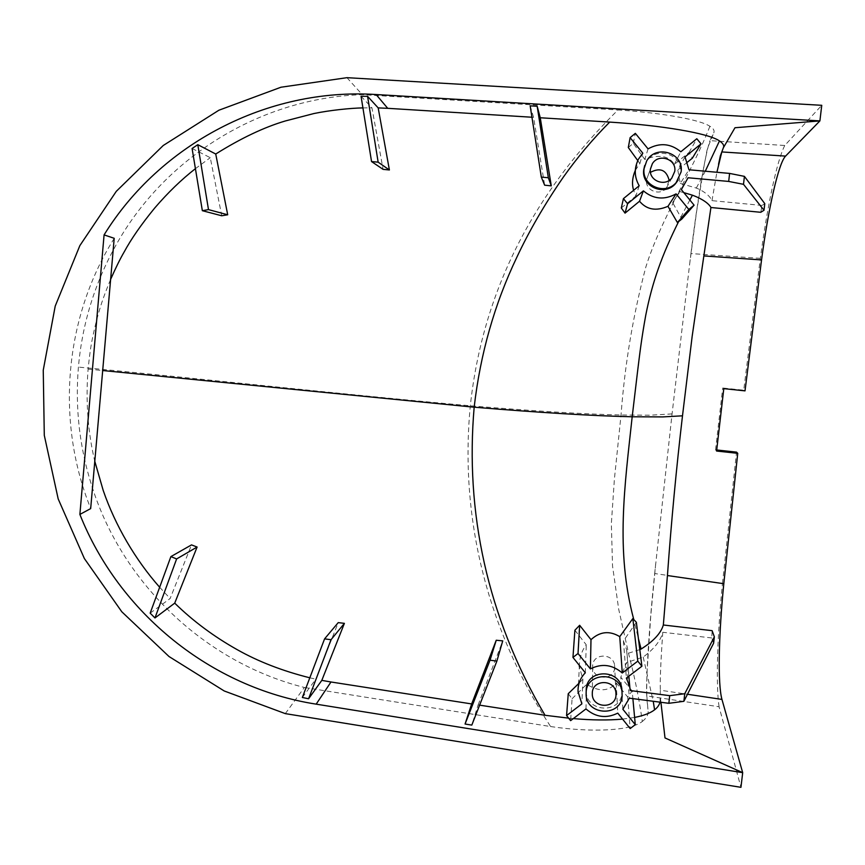 <?xml version="1.0" encoding="UTF-8"?>
<svg xmlns="http://www.w3.org/2000/svg" width="865" height="865" viewBox="0 0 865 865"><rect width="100%" height="100%" fill="white"/><g stroke="black" fill="none" stroke-linecap="round" stroke-linejoin="round"><path stroke-width="0.65" stroke-dasharray="4.33 3.24" d="M592.676 665.261L592.655 667.412C593.239 680.009 613.815 680.668 614.647 668.083L614.593 665.271C613.274 653.064 593.433 653.086 592.676 665.261M586.178 691.438L586.2 691.892C586.827 712.49 620.551 713.917 621.946 693.33L622.054 691.762M669.164 180.374L666.331 188.094C659.66 196.517 644.857 190.278 646.533 179.779L648.339 174.784L650.491 172.33M644.685 165.572L646.306 162.144C655.356 145.32 683.48 154.23 680.452 173.032L678.203 180.006M304.458 687.502L550.616 726.546C486.346 628.044 459.672 516.729 470.311 405.793C482.411 293.635 531.64 195.036 618.01 109.974C661.163 112.785 699.699 119.532 709.895 126.268C713.138 128.171 714.49 130.215 713.96 132.41L709.916 140.649L784.75 145.482L821.75 105.314M709.895 126.268C691.773 172.632 660.719 219.148 645.798 267.177C633.029 315.444 624.779 364.716 621.038 415.005L614.399 479.048L611.35 523.736L612.539 566.045L618.702 609.274L628.855 654.697C634.78 677.338 639.267 699.601 642.317 721.475C630.596 730.784 592.233 732.72 550.616 726.546M642.317 721.475C646.998 717.809 648.869 713.722 647.928 709.213L646.836 695.936L719.064 706.759L740.948 787.323M285.309 713.625L304.372 687.48C207.362 663.001 126.301 587.313 94.09 492.866C80.088 452.06 74.866 410.14 78.401 367.106C82.207 324.072 94.62 283.623 115.618 245.746C164.891 156.597 261.392 97.788 362.273 94.653L618.01 109.974M568.251 693.698L572.079 698.769L570.63 720.642M572.079 698.769L586.686 684.269C598.915 692.011 608.755 691.568 616.226 682.928L627.676 696.995L632.174 690.962L632.877 698.617M585.962 708.932L586.686 684.269M578.058 691.751L579.355 666.612L582.869 679.285L578.48 683.739M582.869 679.285L581.885 703.861M632.174 690.962L620.811 677.219L626.411 662.633L629.363 698.163M622.865 709.246L620.811 677.219M627.676 696.995L630.163 728.546M616.226 682.928L617.761 713.128M639.797 649.626L627.017 653.659L626.563 649.583L623.427 640.976L636.359 622.313M623.427 640.976L626.368 678.084M574.901 630.239L586.275 644.825C581.994 650.264 579.68 657.108 579.334 665.336M585.324 672.797L586.275 644.825M716.707 449.973L715.56 449.843L716.588 451.033M713.614 643.214L711.754 637.959L712.111 630.672M711.754 637.959L662.785 632.272C660.752 640.576 654.232 648.847 643.203 657.065L626.411 662.633M627.017 653.659L630.217 690.54M150.175 613.155L170.124 598.537L191.511 544.896M302.35 697.482L315.833 679.166L338.237 622.616M479.621 705.148L478.118 704.921L471.803 725.108M478.118 704.921L502.749 640.879M568.629 718.145L573.333 718.588M622.573 719.107L634.607 717.431M660.038 702.164L660.352 690.216L687.47 694.26M660.925 702.283L660.46 698.217L660.925 702.283M662.785 632.272C660.784 660.709 659.973 680.031 660.352 690.216M643.203 657.065L653.216 701.277M309.811 677.803L315.833 679.166M159.657 587.259L170.124 598.537M110.504 279.633C102.416 299.312 100.091 307.27 96.091 322.148C91.787 340.334 90.414 346.735 88.111 369.106C85.581 400.733 87.776 431.365 94.707 461.002M634.932 624.476L638.413 638.597M719.064 706.759C715.766 684.442 717.409 633.483 722.491 583.388L654.675 573.527C649.431 623.362 646.068 674.051 646.836 695.936M722.491 583.388L736.526 452.125M654.675 573.527L672.062 413.903L689.686 263.814L696.574 211.806L704.575 162.793C708.262 146.682 704.132 156.316 713.96 132.41M346.941 77.677L362.273 94.653M648.047 148.877L644.814 159.463C658.903 154.067 668.753 155.7 674.365 164.382L689.059 152.435L692.324 158.219M628.304 147.515L633.256 143.341L644.814 159.463M633.256 143.341L635.343 133.351M635.31 170.34L639.884 163.572L637.765 160.576M639.884 163.572L642.814 153.17M685.026 156.922L677.771 169.983L680.312 183.423L688.962 169.756M687.513 162.09L677.771 169.983M689.059 152.435L696.812 138.735M674.365 164.382L680.82 151.786M688.064 177.758L672.624 202.572L681.815 219.05M672.624 202.572L681.35 189.608M639.213 185.748L635.894 195.987L633.623 190.311M621.319 207.978L635.894 195.987M784.75 145.482C776.759 161.193 767.158 207.049 760.357 258.354L743.727 390.202L722.707 387.996L723.8 388.634M743.727 390.202L745.014 390.872M760.768 212.293L762.054 205.438L764.79 203.632M680.312 183.423L696.314 188.051C706.878 192.398 710.738 197.836 711.992 200.648L762.054 205.438M679.003 191.424L683.826 192.625M192.095 148.499L210.271 157.69L221.732 215.774M361.051 96.253L371.928 107.801L383.087 169.367M530.169 105.844L533.575 117.337L544.636 185.186M533.575 117.337L531.953 117.229M711.992 200.648L716.89 172.265M696.314 188.051L705.278 171.227M195.414 168.664L210.271 157.69M362.922 107.898L371.928 107.801M680.831 217.191L689.837 199.977M715.56 449.843L722.707 387.996M114.202 238.308L108.893 247.195C65.232 322.829 57.468 417.157 87.03 498.943L90.674 508.598M760.357 258.354L690.93 253.564L689.686 263.814M690.93 253.564C697.168 202.291 704.748 156.295 709.916 140.649M88.111 369.106L102.502 370.512M672.062 413.903L650.61 415.178L621.038 415.005C583.042 414.075 532.808 411.005 470.311 405.793C339.069 394.116 203.47 378.859 78.401 367.106M592.655 667.412L592.32 692.303M666.331 188.094L671.781 178.093M646.696 160.933L646.306 162.144M626.563 649.583L628.866 676.181M655.692 563.839L650.772 615.685L647.031 672.137C646.371 691.827 646.296 694.563 647.928 709.203M635.797 169.356L638.511 159.095M648.339 174.784L650.426 169.032M586.113 694.844L586.2 691.892M614.593 665.271L615.912 692.465"/><path stroke-width="1.3" d="M615.977 695.492C615.069 709.041 592.903 708.284 592.287 694.725L592.309 692.411C593.12 679.306 614.496 679.317 615.912 692.465L615.977 695.492M622.14 696.303L622 691.416C619.545 671.618 587.378 671.856 586.167 691.611L586.113 694.844C586.74 715.593 620.735 717.042 622.14 696.303M622.054 691.762L621.805 688.486C619.372 668.829 587.454 669.088 586.254 688.681L586.178 691.438M650.415 169.129C648.599 180.461 664.58 187.186 671.781 178.093L674.776 171.324C676.754 159.095 658.654 152.986 652.361 163.723L650.415 169.129M644.111 168.556L646.696 160.933C655.821 143.968 684.172 152.943 681.112 171.897L676.116 182.677C664.882 195.836 641.408 185.434 644.111 168.556M678.203 180.006L675.489 183.726C664.342 196.777 641.062 186.462 643.733 169.713L644.685 165.572M665.001 737.942L660.925 702.283L665.001 737.942L742.689 772.661L740.948 787.323L285.309 713.625L224.23 690.973L169.01 656.524L121.792 611.771L84.37 558.541L58.193 498.943L44.288 435.322L43.25 370.177L55.219 306.091L79.85 245.628L116.299 191.327L163.236 145.504L218.877 110.233L280.974 87.224L346.941 77.677L821.75 105.314L819.901 120.905L376.102 94.534C266.95 87.43 159.949 144.39 104.081 234.891L79.883 514.426C118.948 612.95 211.125 687.805 316.179 704.153L742.689 772.661L721.951 699.417C717.593 683.534 718.674 634.748 723.8 583.713L667.434 575.539L663.336 624.995C660.957 633.191 653.54 641.214 641.095 649.042L639.797 649.626M668.85 703.31L683.869 701.31L684.745 693.73L669.726 695.665L668.85 703.31L629.363 698.163L622.865 709.246L635.278 724.675L630.163 728.546L617.761 713.128C606.354 718.75 595.758 717.355 585.962 708.932L570.63 720.642L566.564 715.582L581.885 703.861L578.058 691.751C577.788 684.399 580.21 678.074 585.324 672.797L572.954 657.422L578.025 653.508L590.406 668.894L590.99 639.678L579.647 625.287L574.901 630.239L572.954 657.422M578.48 683.739L568.251 693.698L566.564 715.582M632.877 698.617L635.278 724.675M641.895 666.234L636.359 622.313L632.845 618.572L619.762 636.64L622.27 672.992L637.786 661.13L641.895 666.234L626.368 678.084L629.785 686.799L630.217 690.54L669.726 695.665M632.845 618.572L637.786 661.13M579.647 625.287L578.025 653.508M723.8 583.713L737.737 453.325L736.526 452.125L716.707 449.973M737.737 453.325L716.588 451.033L723.8 388.634L745.014 390.872L761.546 259.922L703.851 255.921L710.922 207.513C709.451 204.551 704.197 199.577 692.422 195.187L683.826 192.625M684.745 693.73L714.349 636.845L713.614 643.214L683.869 701.31M663.336 624.995L712.111 630.672L714.349 636.845M197.101 547.037L174.719 603.143L154.976 617.956L150.175 613.155L170.892 556.606L176.622 558.941L197.101 547.037L191.511 544.896L170.892 556.606M154.976 617.956L176.622 558.941M344.4 623.351L321.812 680.377L308.589 698.769L302.35 697.482L324.57 638.878L331.014 639.711L344.4 623.351L338.237 622.616L324.57 638.878M308.589 698.769L331.014 639.711M496.878 661.087L471.803 725.108L465.067 724.027L471.674 703.937L496.24 640.241L490.033 660.211L496.878 661.087L502.749 640.879L496.24 640.241M465.067 724.027L490.033 660.211M568.629 718.145L545.037 715.279L479.621 705.148M573.333 718.588C591.736 720.221 608.149 720.394 622.573 719.107M634.607 717.431C643.744 715.625 650.404 713.084 654.6 709.797C657.324 707.797 659.13 705.245 660.038 702.164M471.674 703.937L330.992 681.988L316.179 704.153M653.216 701.277L654.6 709.797M622.27 672.992C612.409 664.58 601.791 663.206 590.406 668.894M545.037 715.279C486.638 616.302 465.132 511.118 474.171 407.199C480.324 353.893 494.553 303.907 516.848 257.24C529.229 230.836 544.669 204.227 563.158 177.39C577.02 157.808 592.536 139.373 609.684 122.095C661.466 125.36 708.576 133.221 719.475 140.919C723.118 143.352 724.405 145.655 723.345 147.796L721.821 151.937L785.571 156.1C778.478 163.161 768.185 209.384 761.546 259.922M321.812 680.377L330.992 681.988M174.719 603.143C192.96 621.005 213.806 636.521 237.269 649.702C258.311 661.574 282.487 670.948 309.811 677.803M94.707 461.002L103.227 490.498C115.283 525.509 135.34 559.763 159.657 587.259M678.614 221.591L677.414 222.543L667.975 206.313L676.095 193.868L688.821 209.438L694.098 205.178L681.815 219.05L678.614 221.591C661.909 255.143 652.221 282.217 645.744 315.303C641.473 338.799 639.776 353.482 637.31 373.572L632.185 416.779C624.844 485.222 615.274 550.551 633.796 619.6M667.434 575.539C671.316 521.714 676.333 468.473 682.496 415.816L692.173 336.258L703.851 255.921M638.413 638.597L641.095 649.042M579.334 665.336L579.355 666.612M619.762 636.64C609.511 630.466 599.921 631.482 590.99 639.678M729.606 173.411L744.419 176.374L743.5 184.321L728.687 181.434L729.606 173.411L688.962 169.756L685.026 156.922L701.028 143.882L696.812 138.735L680.82 151.786C670.699 143.417 659.768 142.455 648.047 148.877L635.343 133.351L630.12 137.643L642.814 153.17L638.511 159.095C633.991 168.199 634.229 177.087 639.213 185.748L623.416 198.636L627.59 203.751L643.387 190.862L639.538 201.242L625.038 213.125L621.319 207.978L623.416 198.636M637.765 160.576L628.304 147.515L630.12 137.643M701.028 143.882L692.324 158.219L687.513 162.09M677.414 222.543L688.821 209.438M694.098 205.178L681.35 189.608L688.064 177.758L728.687 181.434M625.038 213.125L627.59 203.751M650.491 172.33C660.2 167.269 666.418 169.951 669.164 180.374M743.5 184.321L764.011 210.26L764.79 203.632L744.419 176.374M710.922 207.513L760.768 212.293L764.011 210.26M221.732 215.774L202.345 210.692L208.487 209.611L227.7 214.779L221.732 215.774M227.7 214.779L215.731 154.024L197.793 144.671L192.095 148.499L202.345 210.692M197.793 144.671L208.487 209.611M383.087 169.367L371.539 161.56L378.146 162.166L389.391 169.962L383.087 169.367M389.391 169.962L378.178 107.898L367.582 96.339L361.051 96.253L371.539 161.56M367.582 96.339L378.146 162.166M544.636 185.186L541.317 177.098L548.345 177.747L551.275 185.867L544.636 185.186M609.684 122.095L540.257 117.759L537.176 106.265L530.169 105.844L541.317 177.098M537.176 106.265L548.345 177.747M540.257 117.759L551.275 185.867M531.953 117.229L387.715 108.32L376.102 94.534M734.98 127.739L723.345 147.796L734.98 127.739L819.901 120.905L785.571 156.1M716.89 172.265L721.821 151.937M705.278 171.227L719.475 140.919M676.095 193.868C664.342 200.237 653.443 199.231 643.387 190.862M110.504 279.633C115.683 267.912 120.213 258.721 124.095 252.083C131.177 238.978 141.384 224.284 154.727 208C167.886 192.668 181.445 179.552 195.414 168.664M215.731 154.024C240.903 138.259 264.106 127.242 285.32 120.97L313.854 113.553C329.63 110.266 350.941 108.093 362.922 107.898M378.178 107.898L387.715 108.32M689.837 199.977L692.422 195.187M667.975 206.313C656.092 211.395 646.62 209.708 639.538 201.242M633.623 190.311C631.731 184.213 632.293 177.552 635.31 170.34M104.081 234.891L114.202 238.308L90.674 508.598L79.883 514.426M687.47 694.26L721.951 699.417M102.502 370.512L474.171 407.199C539.965 412.67 592.633 415.86 632.185 416.779L662.817 416.908L682.496 415.816M592.32 692.303L592.287 694.725M622 691.416L621.805 688.486M628.866 676.181L629.785 686.799M723.281 148.023L720.361 155.808L718.534 164.339M676.116 182.677L675.489 183.726M650.426 169.032L652.361 163.723"/></g></svg>
